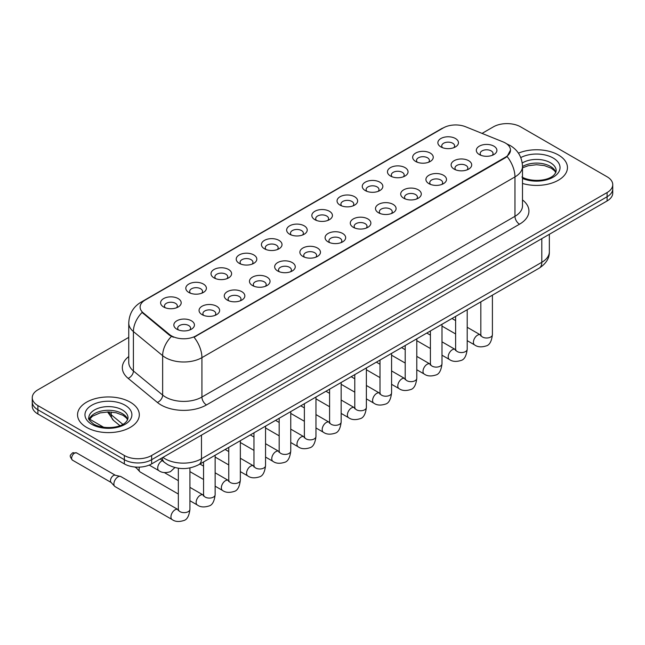 <?xml version="1.0" encoding="UTF-8"?>
<svg xmlns="http://www.w3.org/2000/svg" width="645" height="645" viewBox="0 0 645 645"><rect width="100%" height="100%" fill="white"/><g stroke="black" fill="none" stroke-linecap="round" stroke-linejoin="round"><path stroke-width="0.97" d="M415.678 161.468L415.678 161.468A10.296 5.942 180 0 1 415.678 153.067A10.296 5.942 180 0 1 430.239 153.067A10.296 5.942 180 0 1 430.239 161.468A10.296 5.942 180 0 1 415.678 161.468M428.554 162.258A6.434 3.717 0 0 0 429.393 160.42A6.434 3.717 0 0 0 427.514 157.791A6.434 3.717 0 0 0 420.5 156.985A6.434 3.717 0 0 0 416.525 160.42A6.434 3.717 0 0 0 417.371 162.258M390.475 176.02L390.475 176.02A10.296 5.942 180 0 1 390.475 167.619A10.296 5.942 180 0 1 405.036 167.619A10.296 5.942 180 0 1 405.036 176.02A10.296 5.942 180 0 1 390.475 176.02M403.343 176.811A6.434 3.717 0 0 0 404.189 174.972A6.434 3.717 0 0 0 402.303 172.344A6.434 3.717 0 0 0 395.296 171.538A6.434 3.717 0 0 0 391.322 174.972A6.434 3.717 0 0 0 392.168 176.811M365.272 190.573L365.272 190.573A10.296 5.942 180 0 1 365.272 182.172A10.296 5.942 180 0 1 379.832 182.172A10.296 5.942 180 0 1 379.832 190.573A10.296 5.942 180 0 1 365.272 190.573M378.139 191.363A6.434 3.717 0 0 0 378.986 189.525A6.434 3.717 0 0 0 377.099 186.897A6.434 3.717 0 0 0 370.085 186.091A6.434 3.717 0 0 0 366.118 189.525A6.434 3.717 0 0 0 366.957 191.363M340.06 205.126L340.06 205.126A10.296 5.942 180 0 1 340.06 196.725A10.296 5.942 180 0 1 354.621 196.725A10.296 5.942 180 0 1 354.621 205.126A10.296 5.942 180 0 1 340.06 205.126M352.936 205.916A6.434 3.717 0 0 0 353.774 204.078A6.434 3.717 0 0 0 351.896 201.45A6.434 3.717 0 0 0 344.882 200.643A6.434 3.717 0 0 0 340.907 204.078A6.434 3.717 0 0 0 341.753 205.916M314.857 219.679L314.857 219.679A10.296 5.942 180 0 1 314.857 211.278A10.296 5.942 180 0 1 329.418 211.278A10.296 5.942 180 0 1 329.418 219.679A10.296 5.942 180 0 1 314.857 219.679M327.725 220.469A6.434 3.717 0 0 0 328.571 218.631A6.434 3.717 0 0 0 326.684 216.002A6.434 3.717 0 0 0 319.67 215.196A6.434 3.717 0 0 0 315.703 218.631A6.434 3.717 0 0 0 316.542 220.469M289.653 234.232L289.653 234.232A10.296 5.942 180 0 1 289.653 225.831A10.296 5.942 180 0 1 304.206 225.831A10.296 5.942 180 0 1 304.206 234.232A10.296 5.942 180 0 1 289.653 234.232M302.521 235.022A6.434 3.717 0 0 0 303.368 233.184A6.434 3.717 0 0 0 301.481 230.555A6.434 3.717 0 0 0 294.467 229.749A6.434 3.717 0 0 0 290.492 233.184A6.434 3.717 0 0 0 291.338 235.022M264.442 248.785L264.442 248.785A10.296 5.942 180 0 1 264.442 240.383A10.296 5.942 180 0 1 279.003 240.383A10.296 5.942 180 0 1 279.003 248.785A10.296 5.942 180 0 1 264.442 248.785M277.318 249.575A6.434 3.717 0 0 0 278.156 247.736A6.434 3.717 0 0 0 276.27 245.108A6.434 3.717 0 0 0 269.263 244.302A6.434 3.717 0 0 0 265.288 247.736A6.434 3.717 0 0 0 266.135 249.575M239.239 263.337L239.239 263.337A10.296 5.942 180 0 1 239.239 254.936A10.296 5.942 180 0 1 253.799 254.936A10.296 5.942 180 0 1 253.799 263.337A10.296 5.942 180 0 1 239.239 263.337M252.106 264.127A6.434 3.717 0 0 0 252.953 262.289A6.434 3.717 0 0 0 251.066 259.661A6.434 3.717 0 0 0 244.052 258.855A6.434 3.717 0 0 0 240.085 262.289A6.434 3.717 0 0 0 240.924 264.127M214.027 277.89L214.027 277.89A10.296 5.942 180 0 1 214.027 269.489A10.296 5.942 180 0 1 228.588 269.489A10.296 5.942 180 0 1 228.588 277.89A10.296 5.942 180 0 1 214.027 277.89M226.903 278.68A6.434 3.717 0 0 0 227.741 276.842A6.434 3.717 0 0 0 225.863 274.214A6.434 3.717 0 0 0 218.849 273.407A6.434 3.717 0 0 0 214.874 276.842A6.434 3.717 0 0 0 215.72 278.68M188.824 292.443L188.824 292.443A10.296 5.942 180 0 1 188.824 284.042A10.296 5.942 180 0 1 203.385 284.042A10.296 5.942 180 0 1 203.385 292.443A10.296 5.942 180 0 1 188.824 292.443M201.691 293.233A6.434 3.717 0 0 0 202.538 291.395A6.434 3.717 0 0 0 200.651 288.767A6.434 3.717 0 0 0 193.645 287.96A6.434 3.717 0 0 0 189.67 291.395A6.434 3.717 0 0 0 190.509 293.233M163.62 306.996L163.62 306.996A10.296 5.942 180 0 1 163.62 298.595A10.296 5.942 180 0 1 178.181 298.595A10.296 5.942 180 0 1 178.181 306.996A10.296 5.942 180 0 1 163.62 306.996M176.488 307.786A6.434 3.717 0 0 0 177.335 305.948A6.434 3.717 0 0 0 175.448 303.319A6.434 3.717 0 0 0 168.434 302.513A6.434 3.717 0 0 0 164.459 305.948A6.434 3.717 0 0 0 165.305 307.786M440.89 146.915L440.89 146.915A10.296 5.942 180 0 1 440.89 138.514A10.296 5.942 180 0 1 455.451 138.514A10.296 5.942 180 0 1 455.451 146.915A10.296 5.942 180 0 1 440.89 146.915M453.757 147.705A6.434 3.717 0 0 0 454.604 145.867A6.434 3.717 0 0 0 452.717 143.238A6.434 3.717 0 0 0 445.703 142.432A6.434 3.717 0 0 0 441.736 145.867A6.434 3.717 0 0 0 442.575 147.705M454.128 169.111L454.128 169.111A10.296 5.942 180 0 1 454.128 160.71A10.296 5.942 180 0 1 468.689 160.71A10.296 5.942 180 0 1 468.689 169.111A10.296 5.942 180 0 1 454.128 169.111M466.996 169.901A6.434 3.717 0 0 0 467.843 168.063A6.434 3.717 0 0 0 465.956 165.434A6.434 3.717 0 0 0 458.95 164.628A6.434 3.717 0 0 0 454.975 168.063A6.434 3.717 0 0 0 455.813 169.901M428.925 183.664L428.925 183.664A10.296 5.942 180 0 1 428.925 175.263A10.296 5.942 180 0 1 443.478 175.263A10.296 5.942 180 0 1 443.486 183.664A10.296 5.942 180 0 1 428.925 183.664M441.793 184.454A6.434 3.717 0 0 0 442.639 182.616A6.434 3.717 0 0 0 440.753 179.987A6.434 3.717 0 0 0 433.738 179.181A6.434 3.717 0 0 0 429.763 182.616A6.434 3.717 0 0 0 430.61 184.454M403.714 198.217L403.714 198.217A10.296 5.942 180 0 1 403.714 189.815A10.296 5.942 180 0 1 418.274 189.815A10.296 5.942 180 0 1 418.274 198.217A10.296 5.942 180 0 1 403.714 198.217M416.589 199.007A6.434 3.717 0 0 0 417.428 197.168A6.434 3.717 0 0 0 415.549 194.54A6.434 3.717 0 0 0 408.535 193.734A6.434 3.717 0 0 0 404.56 197.168A6.434 3.717 0 0 0 405.407 199.007M378.51 212.769L378.51 212.769A10.296 5.942 180 0 1 378.51 204.368A10.296 5.942 180 0 1 393.071 204.368A10.296 5.942 180 0 1 393.071 212.769A10.296 5.942 180 0 1 378.51 212.769M391.378 213.56A6.434 3.717 0 0 0 392.225 211.721A6.434 3.717 0 0 0 390.338 209.093A6.434 3.717 0 0 0 383.324 208.287A6.434 3.717 0 0 0 379.357 211.721A6.434 3.717 0 0 0 380.195 213.56M353.307 227.322A10.296 5.942 180 0 1 353.299 227.322A10.296 5.942 180 0 1 353.307 218.921A10.296 5.942 180 0 1 367.86 218.921A10.296 5.942 180 0 1 367.86 227.322A10.296 5.942 180 0 1 353.307 227.322M366.175 228.112A6.434 3.717 0 0 0 367.021 226.274A6.434 3.717 0 0 0 365.135 223.646A6.434 3.717 0 0 0 358.12 222.839A6.434 3.717 0 0 0 354.145 226.274A6.434 3.717 0 0 0 354.992 228.112M328.095 241.875L328.095 241.875A10.296 5.942 180 0 1 328.095 233.474A10.296 5.942 180 0 1 342.656 233.474A10.296 5.942 180 0 1 342.656 241.875A10.296 5.942 180 0 1 328.095 241.875M340.971 242.665A6.434 3.717 0 0 0 341.81 240.827A6.434 3.717 0 0 0 339.923 238.198A6.434 3.717 0 0 0 332.917 237.392A6.434 3.717 0 0 0 328.942 240.827A6.434 3.717 0 0 0 329.788 242.665M302.892 256.428L302.892 256.428A10.296 5.942 180 0 1 302.892 248.027A10.296 5.942 180 0 1 317.453 248.027A10.296 5.942 180 0 1 317.453 256.428A10.296 5.942 180 0 1 302.892 256.428M315.76 257.218A6.434 3.717 0 0 0 316.606 255.38A6.434 3.717 0 0 0 314.72 252.751A6.434 3.717 0 0 0 307.705 251.945A6.434 3.717 0 0 0 303.739 255.38A6.434 3.717 0 0 0 304.577 257.218M277.681 270.981L277.681 270.981A10.296 5.942 180 0 1 277.681 262.579A10.296 5.942 180 0 1 292.241 262.579A10.296 5.942 180 0 1 292.241 270.981A10.296 5.942 180 0 1 277.681 270.981M290.556 271.771A6.434 3.717 0 0 0 291.395 269.933A6.434 3.717 0 0 0 289.516 267.304A6.434 3.717 0 0 0 282.502 266.498A6.434 3.717 0 0 0 278.527 269.933A6.434 3.717 0 0 0 279.374 271.771M252.477 285.533L252.477 285.533A10.296 5.942 180 0 1 252.477 277.132A10.296 5.942 180 0 1 267.038 277.132A10.296 5.942 180 0 1 267.038 285.533A10.296 5.942 180 0 1 252.477 285.533M265.345 286.324A6.434 3.717 0 0 0 266.192 284.485A6.434 3.717 0 0 0 264.305 281.857A6.434 3.717 0 0 0 257.291 281.051A6.434 3.717 0 0 0 253.324 284.485A6.434 3.717 0 0 0 254.162 286.324M227.274 300.086L227.274 300.086A10.296 5.942 180 0 1 227.274 291.685A10.296 5.942 180 0 1 241.827 291.685A10.296 5.942 180 0 1 241.827 300.086A10.296 5.942 180 0 1 227.274 300.086M240.142 300.876A6.434 3.717 0 0 0 240.988 299.038A6.434 3.717 0 0 0 239.102 296.41A6.434 3.717 0 0 0 232.087 295.603A6.434 3.717 0 0 0 228.112 299.038A6.434 3.717 0 0 0 228.959 300.876M202.062 314.639L202.062 314.639A10.296 5.942 180 0 1 202.062 306.238A10.296 5.942 180 0 1 216.623 306.238A10.296 5.942 180 0 1 216.623 314.639A10.296 5.942 180 0 1 202.062 314.639M214.938 315.429A6.434 3.717 0 0 0 215.777 313.591A6.434 3.717 0 0 0 213.89 310.963A6.434 3.717 0 0 0 206.884 310.156A6.434 3.717 0 0 0 202.909 313.591A6.434 3.717 0 0 0 203.756 315.429M176.859 329.192L176.859 329.192A10.296 5.942 180 0 1 176.859 320.791A10.296 5.942 180 0 1 191.42 320.791A10.296 5.942 180 0 1 191.42 329.192A10.296 5.942 180 0 1 176.859 329.192M189.727 329.982A6.434 3.717 0 0 0 190.573 328.144A6.434 3.717 0 0 0 188.687 325.515A6.434 3.717 0 0 0 181.672 324.709A6.434 3.717 0 0 0 177.706 328.144A6.434 3.717 0 0 0 178.544 329.982M479.332 154.558L479.332 154.558A10.296 5.942 180 0 1 479.332 146.157A10.296 5.942 180 0 1 493.893 146.157A10.296 5.942 180 0 1 493.893 154.558A10.296 5.942 180 0 1 479.332 154.558M492.208 155.348A6.434 3.717 0 0 0 493.046 153.51A6.434 3.717 0 0 0 491.168 150.882A6.434 3.717 0 0 0 484.153 150.075A6.434 3.717 0 0 0 480.178 153.51A6.434 3.717 0 0 0 481.025 155.348M503.084 141.908A17.375 10.03 180 0 1 505.406 143.029A17.375 10.03 180 0 1 510.493 150.124A17.375 10.03 180 0 1 505.406 157.211L196.016 335.843A17.375 10.03 180 0 1 169.498 334.505L143.263 312.873A17.375 10.03 180 0 1 140.118 307.117A17.375 10.03 180 0 1 145.214 300.022L443.373 127.887A17.375 10.03 180 0 1 465.617 126.759L503.084 141.908M558.409 154.985A30.887 17.834 0 0 0 518.443 153.155A30.887 17.834 0 0 1 558.409 154.985A30.887 17.834 0 0 1 567.455 167.587A30.887 17.834 0 0 0 558.409 154.985M130.266 402.174A30.887 17.834 0 0 0 96.605 398.304A30.887 17.834 0 0 0 77.545 414.775A30.887 17.834 0 0 0 86.591 427.385A30.887 17.834 0 0 0 120.244 431.255A30.887 17.834 0 0 0 139.312 414.775A30.887 17.834 0 0 0 130.266 402.174A30.887 17.834 0 0 0 96.605 398.304A30.887 17.834 0 0 0 77.545 414.775A30.887 17.834 0 0 0 86.591 427.385A30.887 17.834 0 0 0 120.244 431.255A30.887 17.834 0 0 0 139.312 414.775A30.887 17.834 0 0 0 130.266 402.174M510.493 150.124L507.091 156.509L505.406 157.735L194.056 337.238A22.519 13.005 60 0 1 201.925 357.644A25.736 14.859 180 0 1 165.531 357.644A25.736 14.859 180 0 1 162.645 355.661L133.41 331.554A25.736 14.859 180 0 1 128.758 323.032L128.758 362.434A25.736 14.859 0 0 0 133.41 370.964L162.645 395.062A25.736 14.859 0 0 0 165.531 397.046A25.736 14.859 0 0 0 201.925 397.046L514.96 216.317A25.736 14.859 0 0 0 522.498 205.811L522.498 166.41A25.736 14.859 180 0 1 514.96 176.915A22.519 13.005 -120 0 0 507.091 156.509M128.758 337.367L37.902 389.822A19.302 11.142 0 0 0 32.25 397.707L32.25 406.108A19.302 11.142 0 0 0 37.902 413.993L124.348 463.9L124.348 459.7A19.302 11.142 0 0 0 151.648 459.7L607.098 196.749A19.302 11.142 0 0 0 612.75 188.872A19.302 11.142 0 0 1 607.098 196.749L151.648 459.7A19.302 11.142 0 0 1 124.348 459.7L37.902 409.785L124.348 459.7L124.348 455.491A19.302 11.142 0 0 0 151.648 455.491L607.098 192.549A19.302 11.142 0 0 0 612.75 184.663A19.302 11.142 0 0 0 607.098 176.786L520.652 126.872A19.302 11.142 0 0 0 493.352 126.872L482.049 133.402M32.25 401.908A19.302 11.142 0 0 0 37.902 409.785A19.302 11.142 0 0 1 32.25 401.908M173.4 337.238L169.498 335.263L142.094 312.446A22.519 15.061 129.5 0 0 133.41 331.554L133.41 370.964A6.434 4.305 -50.5 0 1 128.145 378.349A32.169 18.576 180 0 1 128.758 356.548M522.498 183.462A30.887 17.834 0 0 0 567.455 167.587A30.887 17.834 0 0 1 522.498 183.462M32.25 397.707A19.302 11.142 0 0 0 37.902 405.584L124.348 455.491M124.348 463.9A19.302 11.142 0 0 0 151.648 463.9L607.098 200.95A19.302 11.142 0 0 0 612.75 193.073L612.75 184.663M178.343 494.038L140.296 472.067A5.789 3.346 -60 0 1 139.828 471.697A5.789 3.346 -60 0 1 139.094 469.423A5.789 3.346 -60 0 1 139.497 467.133M139.828 471.697L136.208 467.778A4.184 2.419 -60 0 1 135.821 467.093M189.928 467.931L189.928 509.292C189.138 516.016 187.05 519.773 183.68 520.563C178.899 522.047 175.053 521.708 172.142 519.564L115.084 486.62A5.789 3.346 -60 0 1 114.617 486.249A5.789 3.346 -60 0 1 113.891 483.976A5.789 3.346 -60 0 1 117.979 476.881A5.789 3.346 -60 0 1 120.317 476.373A5.789 3.346 -60 0 1 120.881 476.591L178.326 509.744M114.617 486.249L111.005 482.331A4.184 2.419 -60 0 1 110.472 480.686A4.184 2.419 -60 0 1 113.431 475.567A4.184 2.419 -60 0 1 115.124 475.204L120.317 476.373M196.016 335.843L196.016 336.359M169.498 334.505L169.498 335.263M143.263 312.873L143.263 313.631M505.406 157.211L505.406 157.735M206.481 404.931A6.434 3.717 60 0 1 201.925 397.046L201.925 357.644L514.96 176.915L514.96 216.317A6.434 3.717 60 0 0 519.507 224.202L206.481 404.931A32.169 18.576 180 0 1 160.976 404.931A32.169 18.576 180 0 1 157.372 402.448L128.145 378.349M522.498 166.41C522.063 157.154 518 150.212 510.3 145.593L507.051 144.004A22.519 10.546 112 0 0 506.744 143.899M143.295 301.336A22.519 13.005 -120 0 0 140.965 302.215C133.265 306.843 129.194 313.776 128.758 323.032M140.965 302.215L441.478 128.718A22.519 13.005 60 0 1 443.188 127.992M171.417 336.456A22.519 15.061 129.5 0 0 162.645 355.661L162.645 395.062A6.434 4.305 -50.5 0 1 157.372 402.448M522.498 199.918A32.169 18.576 180 0 1 519.507 224.202M151.648 455.491L151.648 463.9M607.098 192.549L607.098 200.95M37.902 405.584L37.902 413.993M162.943 457.386A25.736 14.859 0 0 0 165.072 458.78A25.736 14.859 0 0 0 201.474 458.78L541.808 262.289A25.736 14.859 0 0 0 549.346 251.784C549.532 258.169 546.13 263.636 539.139 268.183L198.805 464.674A12.868 7.434 60 0 0 201.474 458.78L201.474 435.133M541.808 238.65L541.808 262.289A12.868 7.434 60 0 1 539.139 268.183M162.242 457.789A12.868 8.611 129.5 0 0 164.548 462.465L160.258 458.934M108.513 411.921A25.736 14.859 0 0 0 111.222 414.767L111.222 412.026M119.914 425.66L113.576 420.435A12.868 8.611 129.5 0 1 111.222 414.767L122.816 424.329M492.409 295.16L492.409 334.658A5.789 3.346 180 0 1 490.442 337.166A5.789 3.346 180 0 1 482.516 337.029A5.789 3.346 180 0 1 480.823 334.658L480.638 335.908L481.154 335.481M492.409 334.658C491.611 341.382 489.531 345.139 486.161 345.93C481.372 347.413 477.526 347.075 474.623 344.93A5.789 3.346 -60 0 1 473.728 340.286A5.789 3.346 -60 0 1 477.518 335.19A5.789 3.346 -60 0 1 477.776 335.045A5.789 3.346 -60 0 1 480.412 334.9L480.807 335.11M467.198 309.713L467.198 349.211A5.789 3.346 180 0 1 465.238 351.719A5.789 3.346 180 0 1 457.313 351.581A5.789 3.346 180 0 1 455.62 349.211L455.435 350.461L455.95 350.033M467.198 349.211C466.408 355.935 464.319 359.692 460.949 360.482C456.168 361.966 452.322 361.627 449.412 359.483A5.789 3.346 -60 0 1 448.525 354.839A5.789 3.346 -60 0 1 452.306 349.743A5.789 3.346 -60 0 1 452.564 349.598A5.789 3.346 -60 0 1 455.201 349.453L455.604 349.663M441.994 324.266L441.994 363.764A5.789 3.346 180 0 1 440.035 366.271A5.789 3.346 180 0 1 432.11 366.134A5.789 3.346 180 0 1 430.409 363.764L430.223 365.014L430.739 364.586M441.994 363.764C441.196 370.488 439.116 374.245 435.746 375.035C430.965 376.519 427.119 376.18 424.208 374.036A5.789 3.346 -60 0 1 423.322 369.392A5.789 3.346 -60 0 1 427.103 364.296A5.789 3.346 -60 0 1 427.361 364.151A5.789 3.346 -60 0 1 429.997 364.006L430.392 364.215M416.783 338.819L416.783 378.317A5.789 3.346 180 0 1 414.824 380.824A5.789 3.346 180 0 1 406.898 380.687A5.789 3.346 180 0 1 405.205 378.317L405.02 379.566L405.536 379.139M416.783 378.317C415.993 385.041 413.913 388.798 410.543 389.588C405.753 391.072 401.908 390.733 398.997 388.588A5.789 3.346 -60 0 1 398.11 383.944A5.789 3.346 -60 0 1 401.9 378.849A5.789 3.346 -60 0 1 402.149 378.704A5.789 3.346 -60 0 1 404.794 378.559L405.189 378.768M391.579 353.371L391.579 392.87A5.789 3.346 180 0 1 389.62 395.377A5.789 3.346 180 0 1 381.695 395.24A5.789 3.346 180 0 1 380.002 392.87L379.808 394.119L380.332 393.692M391.579 392.87C390.789 399.594 388.701 403.351 385.331 404.141C380.55 405.624 376.704 405.286 373.794 403.141A5.789 3.346 -60 0 1 372.907 398.497A5.789 3.346 -60 0 1 376.688 393.402A5.789 3.346 -60 0 1 376.946 393.257A5.789 3.346 -60 0 1 379.583 393.111L379.978 393.321M555.861 172.36A19.616 11.32 0 0 0 550.443 166.418A19.616 11.32 0 0 0 522.498 166.531M521.902 176.98C531.988 182.874 554.41 181.237 556.184 170.74A19.616 11.32 0 0 0 550.443 162.734A19.616 11.32 0 0 0 522.256 163.008M522.498 178.439A23.47 13.553 0 0 0 554.313 176.464A23.47 13.553 0 0 0 553.168 158.009A23.47 13.553 0 0 0 520.781 157.565M127.71 419.548A19.616 11.32 0 0 0 122.292 413.598A19.616 11.32 0 0 0 102.611 410.792A19.616 11.32 0 0 0 89.139 419.548M122.292 409.922A19.616 11.32 0 0 0 100.918 407.471A19.616 11.32 0 0 0 88.817 417.928C87.784 418.541 89.437 420.621 93.759 424.168C103.845 430.062 126.259 428.425 128.041 417.928A19.616 11.32 0 0 0 122.292 409.922M91.832 424.362A23.47 13.553 0 0 0 125.025 424.362A23.47 13.553 0 0 0 125.025 405.197A23.47 13.553 0 0 0 91.832 405.197A23.47 13.553 0 0 0 91.832 424.362M366.376 367.924L366.376 407.422A5.789 3.346 180 0 1 364.409 409.93A5.789 3.346 180 0 1 356.492 409.793A5.789 3.346 180 0 1 354.79 407.422L354.605 408.672L355.121 408.245M366.376 407.422C365.578 414.146 363.498 417.904 360.128 418.694C355.347 420.177 351.493 419.839 348.59 417.694A5.789 3.346 -60 0 1 347.703 413.05A5.789 3.346 -60 0 1 351.485 407.954A5.789 3.346 -60 0 1 351.743 407.809A5.789 3.346 -60 0 1 354.379 407.664L354.774 407.874M341.165 382.477L341.165 421.975A5.789 3.346 180 0 1 339.206 424.483A5.789 3.346 180 0 1 331.28 424.346A5.789 3.346 180 0 1 329.587 421.975L329.401 423.225L329.918 422.798M341.165 421.975C340.375 428.699 338.294 432.456 334.916 433.247C330.135 434.73 326.289 434.391 323.379 432.247A5.789 3.346 -60 0 1 322.492 427.603A5.789 3.346 -60 0 1 326.273 422.507A5.789 3.346 -60 0 1 326.531 422.362A5.789 3.346 -60 0 1 329.176 422.217L329.571 422.427M315.961 397.03L315.961 436.528A5.789 3.346 180 0 1 314.002 439.035A5.789 3.346 180 0 1 306.077 438.898A5.789 3.346 180 0 1 304.375 436.528L304.19 437.778L304.714 437.35M315.961 436.528C315.163 443.252 313.083 447.009 309.713 447.799C304.932 449.283 301.086 448.944 298.175 446.8A5.789 3.346 -60 0 1 297.289 442.156A5.789 3.346 -60 0 1 301.07 437.06A5.789 3.346 -60 0 1 301.328 436.915A5.789 3.346 -60 0 1 303.964 436.77L304.359 436.979M290.758 411.583L290.758 451.081A5.789 3.346 180 0 1 288.791 453.588A5.789 3.346 180 0 1 280.865 453.451A5.789 3.346 180 0 1 279.172 451.081L278.987 452.33L279.503 451.903M290.758 451.081C289.96 457.805 287.88 461.562 284.51 462.352C279.72 463.836 275.875 463.497 272.964 461.352A5.789 3.346 -60 0 1 272.077 456.708A5.789 3.346 -60 0 1 275.867 451.613A5.789 3.346 -60 0 1 276.125 451.468A5.789 3.346 -60 0 1 278.761 451.323L279.156 451.532M265.547 426.135L265.547 465.634A5.789 3.346 180 0 1 263.587 468.141A5.789 3.346 180 0 1 255.662 468.004A5.789 3.346 180 0 1 253.969 465.634L253.783 466.883L254.299 466.456M265.547 465.634C264.756 472.358 262.668 476.115 259.298 476.905C254.517 478.388 250.671 478.05 247.761 475.905A5.789 3.346 -60 0 1 246.874 471.261A5.789 3.346 -60 0 1 250.655 466.166A5.789 3.346 -60 0 1 250.913 466.021A5.789 3.346 -60 0 1 253.55 465.875L253.945 466.085M240.343 440.688L240.343 480.186A5.789 3.346 180 0 1 238.384 482.694A5.789 3.346 180 0 1 230.458 482.557A5.789 3.346 180 0 1 228.757 480.186L228.572 481.436L229.088 481.009M240.343 480.186C239.545 486.91 237.465 490.668 234.095 491.458C229.314 492.941 225.468 492.603 222.557 490.458A5.789 3.346 -60 0 1 221.67 485.814A5.789 3.346 -60 0 1 225.452 480.719A5.789 3.346 -60 0 1 225.71 480.573A5.789 3.346 -60 0 1 228.346 480.428L228.741 480.638M215.132 455.241L215.132 494.739A5.789 3.346 180 0 1 213.172 497.247A5.789 3.346 180 0 1 205.247 497.11A5.789 3.346 180 0 1 203.554 494.739L203.369 495.989L203.885 495.562M215.132 494.739C214.342 501.463 212.261 505.22 208.891 506.011C204.102 507.494 200.256 507.155 197.346 505.011A5.789 3.346 -60 0 1 196.459 500.367A5.789 3.346 -60 0 1 200.24 495.271A5.789 3.346 -60 0 1 200.498 495.126A5.789 3.346 -60 0 1 203.143 494.981L203.538 495.191M74.578 453.129A4.184 2.419 -60 0 1 76.666 452.927L72.482 452.927A4.184 2.419 60 0 1 74.578 453.129A4.184 2.419 -60 0 0 71.845 456.821A4.184 2.419 -60 0 0 72.482 460.167L111.158 482.492M189.928 509.292A5.789 3.346 180 0 1 187.969 511.799A5.789 3.346 180 0 1 180.044 511.662A5.789 3.346 180 0 1 178.343 509.292L178.157 510.542L178.681 510.114M172.142 519.564A5.789 3.346 -60 0 1 171.256 514.92A5.789 3.346 -60 0 1 175.037 509.824A5.789 3.346 -60 0 1 175.295 509.679A5.789 3.346 -60 0 1 177.931 509.534M149.221 465.085L158.904 470.681A5.789 3.346 -60 0 1 158.017 466.037A5.789 3.346 -60 0 1 161.798 460.933A5.789 3.346 -60 0 1 162.056 460.796A5.789 3.346 -60 0 1 162.355 460.659M441.478 128.718L445.606 126.791M198.805 464.674C188.453 469.874 178.093 469.874 167.74 464.674L164.548 462.465M549.346 251.784L549.346 234.296M113.576 420.435L107.53 411.929M474.623 344.93L467.198 340.649M455.62 333.957L441.994 326.096M480.823 301.852L480.823 334.658M480.412 334.9L467.198 327.273M455.62 320.589L451.992 318.493M449.412 359.483L441.994 355.202M430.409 348.51L416.783 340.649M455.62 316.405L455.62 349.211M455.201 349.453L441.994 341.826M430.409 335.142L426.788 333.046M424.208 374.036L416.783 369.754M405.205 363.062L391.579 355.202M430.409 330.958L430.409 363.764M429.997 364.006L416.783 356.379M405.205 349.695L401.585 347.599M398.997 388.588L391.579 384.307M380.002 377.615L366.376 369.754M405.205 345.51L405.205 378.317M404.794 378.559L391.579 370.931M380.002 364.248L376.374 362.151M373.794 403.141L366.376 398.86M354.79 392.168L341.165 384.307M380.002 360.063L380.002 392.87M379.583 393.111L366.376 385.484M354.79 378.8L351.17 376.704M555.764 172.586L554.579 170.804L551.241 168.184L544.34 165.58L536.551 164.733L528.255 165.709L522.498 167.853M127.621 419.766L126.436 417.992L123.098 415.372L116.197 412.768L108.408 411.921L100.112 412.897L92.364 416.267L89.236 419.766M348.59 417.694L341.165 413.413M329.587 406.721L315.961 398.86M354.79 374.616L354.79 407.422M354.379 407.664L341.165 400.037M329.587 393.353L325.959 391.257M323.379 432.247L315.961 427.966M304.375 421.274L290.758 413.413M329.587 389.169L329.587 421.975M329.176 422.217L315.961 414.59M304.375 407.906L300.755 405.81M298.175 446.8L290.758 442.518M279.172 435.826L265.547 427.966M304.375 403.722L304.375 436.528M303.964 436.77L290.758 429.143M279.172 422.459L275.552 420.363M272.964 461.352L265.547 457.071M253.969 450.379L240.343 442.518M279.172 418.274L279.172 451.081M278.761 451.323L265.547 443.696M253.969 437.012L250.341 434.915M247.761 475.905L240.343 471.624M228.757 464.932L215.132 457.071M253.969 432.827L253.969 465.634M253.55 465.875L240.343 458.248M228.757 451.565L225.137 449.468M222.557 490.458L215.132 486.177M203.554 479.485L189.928 471.624M228.757 447.38L228.757 480.186M228.346 480.428L215.132 472.801M203.554 466.117L199.934 464.021M197.346 505.011L189.928 500.73M134.732 467.004L136.361 467.939M203.554 461.933L203.554 494.739M203.143 494.981L189.928 487.354M178.343 480.67L164.37 472.6M178.343 468.222L178.343 509.292M76.666 452.927L115.334 475.252M72.482 460.167C68.693 455.176 70.402 455.459 72.482 452.927M158.904 470.681C161.758 472.817 165.604 473.148 170.441 471.68L174.9 467.536M89.574 419.137L103.756 427.321"/></g></svg>
